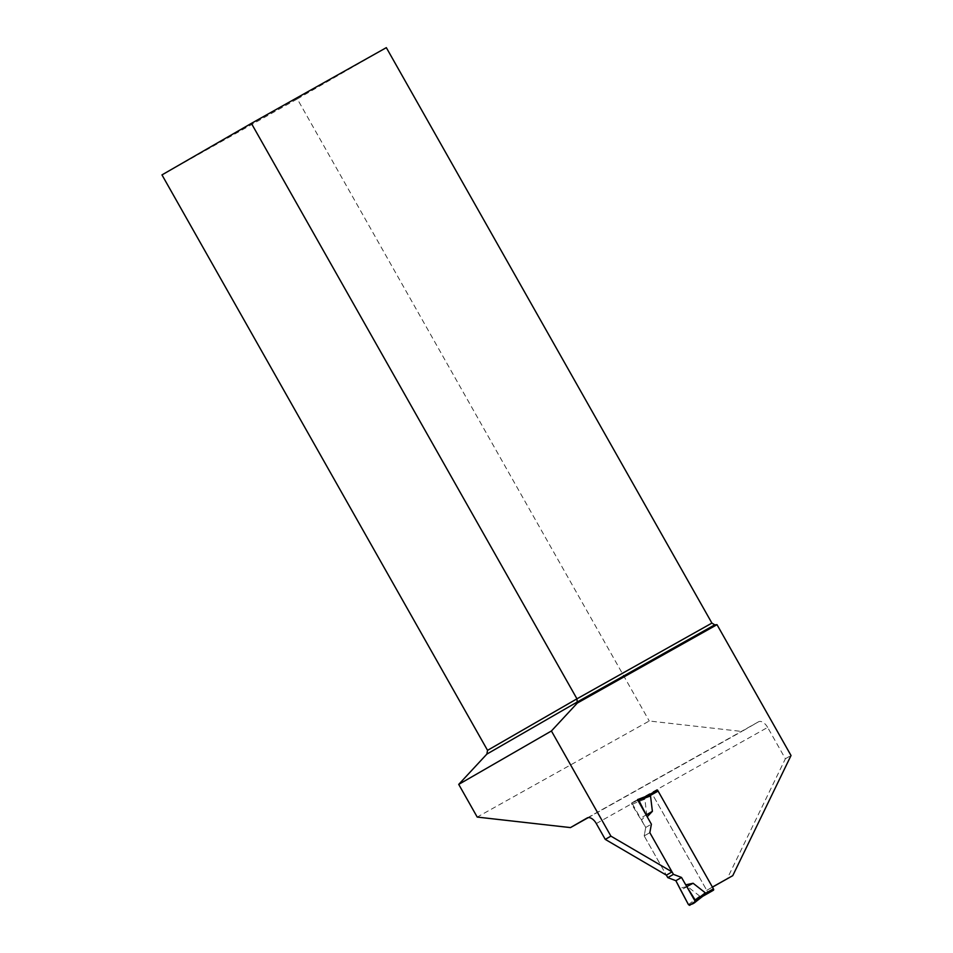 <?xml version="1.0" encoding="UTF-8"?>
<svg xmlns="http://www.w3.org/2000/svg" width="953" height="953" viewBox="0 0 953 953"><rect width="100%" height="100%" fill="white"/><g stroke="black" fill="none" stroke-linecap="round" stroke-linejoin="round"><path stroke-width="0.71" stroke-dasharray="4.76 3.57" d="M702.992 896.082L698.287 898.786L699.669 896.07L687.423 886.516L680.049 888.113M712.415 887.076L706.757 890.328L651.876 793.325L656.962 790.394L652.436 793.003A1.179 0.655 -119.3 0 0 652.448 794.349L707.769 892.127A1.179 0.655 -119.3 0 0 708.913 892.83M596.304 823.571L632.149 803.45L645.729 827.454L644.192 835.924L649.839 832.672L644.192 835.924L666.373 875.152L644.192 835.924L645.729 827.454L631.732 804.356L644.859 799.21L646.73 814.589L641.536 820.045M651.876 793.325L641.238 799.293L646.527 796.243L641.81 798.959L644.859 799.21M689.615 905.35L698.37 898.691M688.447 904.611L699.669 896.07M687.423 886.516L680.704 890.114M640.44 798.495L631.684 802.962L641.941 798.948M645.729 827.454L651.387 824.202L645.729 827.454M631.684 802.962L631.732 804.356M646.73 814.589L640.154 818.448M706.757 890.328L712.451 887.136M641.238 799.293L635.985 801.306L767.641 727.413L785.379 758.767L727.091 878.916M767.641 727.413A9.411 5.218 -119.3 0 0 758.505 721.814A9.411 5.218 -119.3 0 0 758.481 721.838L741.791 731.451L649.243 721.004L477.215 817.078M632.149 803.45A9.411 5.218 -119.3 0 0 631.815 802.891L635.985 801.306M785.379 758.767L791.026 755.515M161.974 174.899L297.3 98.945L649.243 721.004M297.3 98.945L386.334 47.65M588.251 817.614L741.791 731.451M631.815 802.891L637.486 799.627M702.695 896.32L698.287 898.786L702.695 896.32M707.769 892.127L699.419 896.809M652.448 794.349L644.109 799.031M652.436 793.003L641.81 798.959M587.203 817.948L758.481 721.838M758.505 721.814L587.179 817.96"/><path stroke-width="1.43" d="M708.913 892.818L702.695 896.32L708.913 892.83A1.179 0.655 -119.3 0 0 708.913 892.818L713.44 890.209A1.179 0.655 -119.3 0 0 713.428 888.863L658.106 791.085A1.179 0.655 -119.3 0 0 656.962 790.394L646.896 796.029L640.44 798.495M695.63 901.86L703.326 895.82M703.207 895.903L705.315 892.818L693.081 883.252L685.707 884.849L695.511 900.537L705.315 892.818M637.748 799.507L646.777 796.16L650.518 795.946L652.388 811.325L647.194 816.781L638.796 800.294L650.518 795.946M646.992 796.077L637.486 799.627L651.387 824.202L649.839 832.672L651.387 824.202L647.194 816.781M672.032 871.888L666.373 875.152L605.262 839.39L610.909 836.138L672.032 871.888L649.839 832.672L673.437 874.366L681.514 877.439L685.707 884.849M666.373 875.152L667.779 877.63L675.856 880.691L688.447 904.611L689.615 905.35L703.362 895.784M695.547 901.931L695.511 900.537M693.081 883.252L687.089 886.445M673.437 874.366L667.779 877.63M675.856 880.691L681.514 877.439M637.628 799.543L638.796 800.294M652.388 811.325L646.539 814.779M714.774 624.834L711.903 623.095L386.334 47.65L251.389 123.378L161.974 174.899L487.543 750.345L486.852 754.109L577.685 701.765L714.774 624.834L717.013 624.68L791.026 755.515L732.75 875.664L712.415 887.076L657.522 790.061M712.451 887.136L732.75 875.664M717.013 624.68L577.28 703.088L551.418 730.987L458.727 784.39L477.215 817.078L570.466 827.597L588.251 817.614M610.909 836.138L551.418 730.987M605.262 839.39L596.304 823.571A9.411 5.218 60.7 0 0 587.179 817.96A9.411 5.218 60.7 0 1 587.179 817.96L570.466 827.597M577.28 703.088L576.958 698.823L251.389 123.378M487.543 750.345L576.958 698.823L711.903 623.095M486.852 754.109L458.727 784.39M680.704 890.114L688.447 904.611C691.02 904.754 693.391 903.861 695.547 901.931L681.514 877.439L675.856 880.691L680.704 890.114M713.44 890.209L702.992 896.082M713.428 888.863L705.077 893.545M658.106 791.085L649.755 795.779"/></g></svg>
